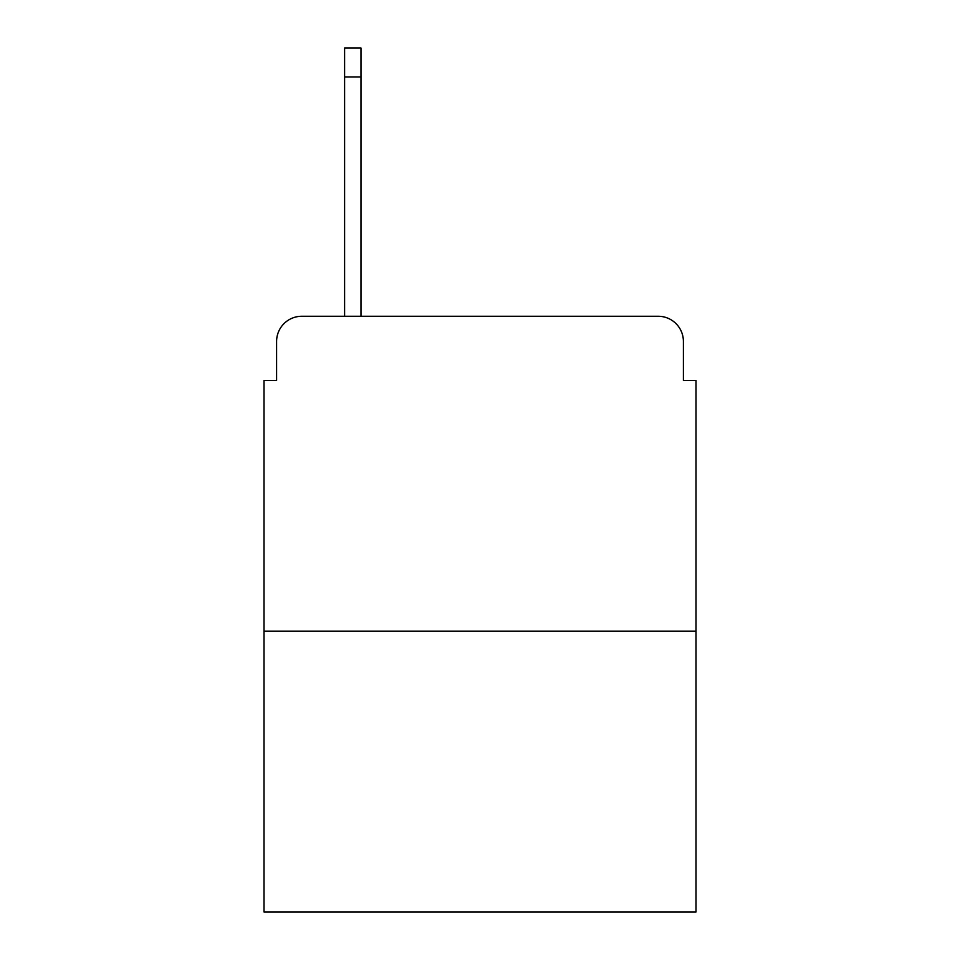 <?xml version="1.0" encoding="UTF-8"?>
<svg xmlns="http://www.w3.org/2000/svg" width="960" height="960" viewBox="0 0 960 960"><rect width="100%" height="100%" fill="white"/><g stroke="black" fill="none" stroke-linecap="round" stroke-linejoin="round"><path stroke-width="1.44" d="M276.6 341.46L276.6 380.496L276.6 341.46A25.188 25.188 0 0 1 301.788 316.272L344.604 316.272L344.604 48L360.984 48L360.984 76.968L344.604 76.968M696 631.14L264 631.14L264 912L696 912L696 380.496L683.4 380.496L683.4 341.46A25.188 25.188 0 0 0 658.212 316.272L301.788 316.272M264 631.14L264 380.496L276.6 380.496M360.984 76.968L360.984 316.272L381.756 316.272M578.244 316.272L658.212 316.272M683.4 380.496L683.4 341.46"/></g></svg>
